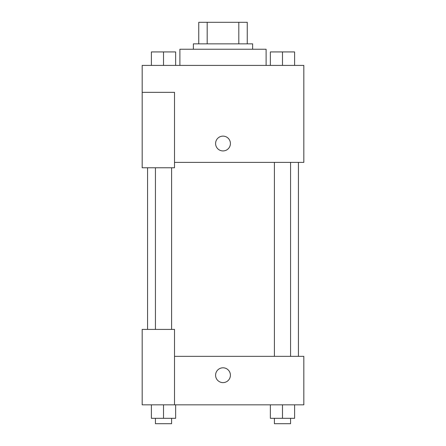 <?xml version="1.0" encoding="UTF-8"?>
<svg xmlns="http://www.w3.org/2000/svg" width="446" height="446" viewBox="0 0 446 446"><rect width="100%" height="100%" fill="white"/><g stroke="black" fill="none" stroke-linecap="round" stroke-linejoin="round"><path stroke-width="0.67" d="M207.189 43.853L207.189 22.3L198.754 22.3L198.754 43.853L198.754 22.3M207.189 22.3L247.246 22.3L247.246 43.853M238.811 43.853L238.811 22.3M193.369 49.238L193.369 43.853L252.631 43.853L252.631 49.238M266.106 65.406L266.106 49.238L179.894 49.238L179.894 65.406M142.179 92.344L142.179 167.774L174.509 167.774L174.509 92.344L142.179 92.344L142.179 65.406L303.821 65.406L303.821 162.389L174.509 162.389M215.591 143.528A7.409 7.409 0 0 1 226.702 137.112A7.409 7.409 0 0 1 226.702 149.945A7.409 7.409 0 0 1 215.591 143.528M174.509 356.348L303.821 356.348L303.821 404.84L142.179 404.84L142.179 329.41L174.509 329.41L174.509 404.84M215.591 375.209A7.409 7.409 0 0 1 226.702 368.792A7.409 7.409 0 0 1 226.702 381.625A7.409 7.409 0 0 1 215.591 375.209M270.36 404.84L270.36 418.315L294.605 418.315L294.605 404.84L294.605 418.315M282.485 418.315L282.485 404.84M290.563 418.315L290.563 423.7L274.401 423.7L274.401 418.315M151.395 404.84L151.395 418.315L175.64 418.315L175.64 404.84L175.64 418.315M163.515 418.315L163.515 404.84M171.599 418.315L171.599 423.7L155.437 423.7L155.437 418.315M270.36 65.406L270.36 51.931L294.605 51.931L294.605 65.406L294.605 51.931M282.485 65.406L282.485 51.931M290.563 51.931L274.401 51.931M151.395 65.406L151.395 51.931L175.64 51.931L175.64 65.406L175.64 51.931M163.515 65.406L163.515 51.931M171.599 51.931L155.437 51.931M298.43 356.348L298.43 162.389M147.57 329.41L147.57 167.774M274.401 162.389L274.401 356.348M290.563 162.389L290.563 356.348M171.599 329.41L171.599 167.774M155.437 329.41L155.437 167.774"/></g></svg>
